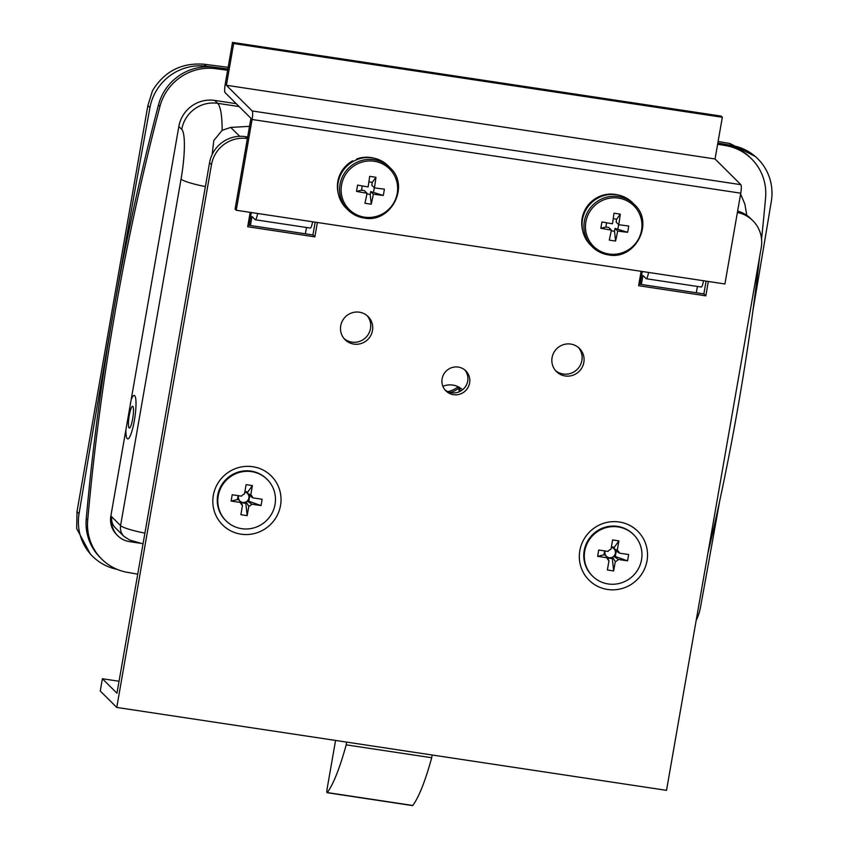 <?xml version="1.0" encoding="UTF-8"?>
<svg xmlns="http://www.w3.org/2000/svg" width="848" height="848" viewBox="0 0 848 848"><rect width="100%" height="100%" fill="white"/><g stroke="black" fill="none" stroke-linecap="round" stroke-linejoin="round"><path stroke-width="1.27" d="M134.705 395.709A21.974 3.901 98.6 0 1 134.874 395.91A21.974 3.901 98.6 0 1 134.811 417.757A21.974 3.901 98.6 0 1 128.43 438.649A21.974 3.901 98.6 0 1 127.211 438.639A21.974 3.901 98.6 0 1 125.907 429.777A21.974 3.901 -81.4 0 0 127.211 438.639A21.974 3.901 -81.4 0 0 128.43 438.649A21.974 3.901 -81.4 0 0 134.811 417.757A21.974 3.901 -81.4 0 0 134.874 395.91A21.974 3.901 -81.4 0 0 134.705 395.709A21.974 3.901 -81.4 0 0 131.154 399.737A21.974 3.901 98.6 0 1 134.705 395.709M447.755 391.617A23.543 22.97 134.9 0 0 457.931 386.879M228.144 67.342L204.251 64.236L206.244 66.208A12553.993 12251.575 -45.1 0 1 227.858 69.006A12553.993 12251.575 -45.1 0 0 213.993 67.215L215.456 68.656A12553.993 12251.575 -45.1 0 1 227.646 70.246M76.988 511.673L79.055 513.74A50.212 49.004 134.9 0 0 92.57 556.299L90.407 554.136L76.68 528.601L76.988 511.673L147.859 105.587L152.534 90.619C164.417 71.296 181.663 62.508 204.251 64.236M717.631 144.234A12553.993 12251.575 -45.1 0 1 725.75 145.623L724.298 144.181A12553.993 12251.575 -45.1 0 0 717.832 143.068A12553.993 12251.575 -45.1 0 1 731.994 145.506L730.011 143.535L718.108 141.478M730.011 143.535L755.674 156.7L757.805 158.809A50.212 49.004 134.9 0 0 731.994 145.506M757.805 158.809A50.212 49.004 134.9 0 1 771.32 201.368A25107.987 24503.14 -45.1 0 1 752.96 310.389M719.634 501.295A25107.987 24503.14 -45.1 0 1 700.448 607.465A50.212 49.004 134.9 0 1 696.155 620.513M79.055 513.74A25107.987 24503.14 -45.1 0 1 149.937 107.643L147.859 105.587M117.724 535.724L116.748 534.759A21.974 21.444 -45.1 0 1 110.865 515.955L120.575 525.622A12.55 12.254 134.9 0 0 123.935 536.36L115.201 527.668A12.55 12.254 -45.1 0 1 111.841 516.92A21.974 21.444 134.9 0 0 117.724 535.724A21.974 21.444 134.9 0 0 129.468 541.618L139.973 543.197M206.244 66.208A50.212 49.004 134.9 0 0 149.937 107.643M92.57 556.299A50.212 49.004 134.9 0 0 117.151 569.368M212.138 154.569L213.813 140.524L222.144 130.316L230.751 127.412L249.524 126.352M464.81 369.961A14.119 13.78 -45.1 0 1 444.977 389.879M453.457 394.68A14.119 13.78 -45.1 0 1 443.515 374.689A14.119 13.78 -45.1 0 1 465.828 370.873A14.119 13.78 -45.1 0 1 453.457 394.68M578.463 347.532A16.324 15.932 -45.1 0 1 555.525 370.587M565.181 375.971A16.324 15.932 -45.1 0 1 553.691 352.863A16.324 15.932 -45.1 0 1 579.481 348.454A16.324 15.932 -45.1 0 1 565.181 375.971M367.11 315.657A16.324 15.932 -45.1 0 1 344.171 338.702M353.828 344.097A16.324 15.932 -45.1 0 1 342.348 320.989A16.324 15.932 -45.1 0 1 368.127 316.58A16.324 15.932 -45.1 0 1 353.828 344.097M252.81 466.718A34.524 33.687 134.9 0 0 213.325 495.38A34.524 33.687 134.9 0 0 241.033 534.176A34.524 33.687 134.9 0 0 280.518 505.514A34.524 33.687 134.9 0 0 252.81 466.718M619.316 521.997A34.524 33.687 134.9 0 0 579.831 550.659A34.524 33.687 134.9 0 0 607.539 589.455A34.524 33.687 134.9 0 0 647.024 560.793A34.524 33.687 134.9 0 0 619.316 521.997M247.669 136.963L245.454 136.634L247.393 138.563A31.387 30.634 134.9 0 0 211.491 164.618L116.759 707.433L100.255 691.003L102.396 678.739L116.96 693.229L209.551 162.689A31.387 30.634 -45.1 0 1 245.454 136.634M706.098 281.123L703.861 293.896L638.894 284.101M315.159 222.155L312.923 234.938L247.955 225.133M737.633 211.078A31.387 30.634 -45.1 0 1 750.904 218.752L752.844 220.692A31.387 30.634 134.9 0 0 737.389 212.498M119.049 681.251L102.396 678.739M708.313 281.462L705.801 295.835L638.608 285.702L641.12 271.328M317.375 222.494L314.862 236.868L247.68 226.734L250.181 212.36M752.844 220.692A31.387 30.634 134.9 0 1 761.25 247.542L666.517 790.347L116.759 707.433M314.862 236.868L312.923 234.938M705.801 295.835L703.861 293.896M450.394 392.539A25.111 24.507 134.9 0 0 458.514 388.363M452.609 390.08A25.111 24.507 -45.1 0 1 447.988 391.723M442.889 386.317A18.836 18.38 -45.1 0 1 462.51 389.741M432.173 755.006L431.696 757.741L346.185 744.841A125.536 22.26 98.6 0 1 327.275 792.573A3.138 0.562 98.6 0 1 327.084 792.7A3.138 0.562 98.6 0 1 327.063 789.117L335.564 740.431M346.662 742.106L346.185 744.841M431.696 757.741A125.536 22.26 98.6 0 1 412.796 805.473A3.138 0.562 98.6 0 1 412.594 805.6L327.084 792.7M458.757 387.048A18.836 18.38 -45.1 0 1 460.379 391.161M462.34 389.879A18.836 18.38 134.9 0 0 461.651 388.988M457.793 386.561A18.836 18.38 -45.1 0 1 459.319 391.691M87.704 520.269A50.212 49.004 134.9 0 0 101.696 559.076L100.244 557.624A50.212 49.004 -45.1 0 1 86.252 518.828L87.704 520.269A2510.801 2450.317 -45.1 0 1 115.116 312.022A2510.801 2450.317 -45.1 0 1 159.943 106.382L158.481 104.94A50.212 49.004 -45.1 0 1 213.993 67.215M86.252 518.828A2510.801 2450.317 -45.1 0 1 113.664 310.569A2510.801 2450.317 -45.1 0 1 158.481 104.94M725.75 145.623A50.212 49.004 134.9 0 1 751.593 158.936A50.212 49.004 134.9 0 1 765.585 197.732A2510.801 2450.317 -45.1 0 1 761.557 239.041M759.564 257.188A2510.801 2450.317 -45.1 0 1 707.857 553.447M137.747 574.138A12553.993 12251.575 -45.1 0 1 127.539 572.379A50.212 49.004 134.9 0 1 101.696 559.076M110.865 515.955L178.843 126.49A31.387 30.634 -45.1 0 1 214.735 100.424L236.189 103.668M215.456 68.656A50.212 49.004 134.9 0 0 159.943 106.382M724.298 144.181A50.212 49.004 -45.1 0 1 750.13 157.484L751.593 158.936M129.087 427.901A10.982 1.95 98.6 0 1 129.14 416.177A10.982 1.95 98.6 0 1 132.595 406.309A10.982 1.95 98.6 0 1 132.829 406.436A10.982 1.95 98.6 0 1 132.776 418.17A10.982 1.95 98.6 0 1 129.32 428.039A10.982 1.95 98.6 0 1 129.087 427.901M240.387 502.461L231.112 501.062L232.214 494.744L241.489 496.144A6.678 6.519 134.9 0 1 244.478 493.971L246.111 484.653L252.397 485.607L250.775 494.914A6.678 6.519 134.9 0 1 252.874 497.861L262.149 499.26L261.046 505.578L251.771 504.178A6.678 6.519 134.9 0 1 248.782 506.341L247.16 515.658L240.864 514.704L242.486 505.397A6.678 6.519 134.9 0 1 240.387 502.461L238.977 499.748A5.342 5.215 134.9 0 0 247.256 500.998A5.342 5.215 134.9 0 0 244.818 492.031M267.226 479.47L266.685 478.94A29.192 28.482 134.9 0 0 251.072 471.106A29.192 28.482 134.9 0 0 220.575 486.826A29.192 28.482 134.9 0 0 225.504 520.312L226.045 520.842A29.192 28.482 134.9 0 0 241.659 528.675A29.192 28.482 134.9 0 0 272.155 512.955A29.192 28.482 134.9 0 0 267.226 479.47A29.192 28.482 134.9 0 0 251.612 471.636A29.192 28.482 134.9 0 0 221.116 487.356A29.192 28.482 134.9 0 0 226.045 520.842M252.874 497.861L248.358 494.681M261.046 505.578L248.793 501.221L247.256 500.998L251.771 504.178M239.115 500.023L237.44 499.514L238.118 495.635M231.112 501.062L237.44 499.514M249.768 495.656L248.793 501.221M244.902 491.543L247.807 491.988L247.542 493.525L250.775 494.914M238.648 495.709A5.342 5.215 134.9 0 0 238.977 499.748M248.782 506.341L246.09 501.836L245.825 503.383L240.821 502.631M239.804 500.892L242.486 505.397M247.16 515.658L245.825 503.383M252.397 485.607L247.807 491.988M606.892 557.74L597.617 556.341L598.72 550.023L607.995 551.423A6.678 6.519 134.9 0 1 610.984 549.25L612.616 539.932L618.902 540.886L617.28 550.193A6.678 6.519 134.9 0 1 619.379 553.14L628.654 554.539L627.552 560.857L618.277 559.457A6.678 6.519 134.9 0 1 615.288 561.62L613.655 570.937L607.369 569.994L608.991 560.676A6.678 6.519 134.9 0 1 606.892 557.74L605.483 555.027A5.342 5.215 134.9 0 0 613.761 556.277A5.342 5.215 134.9 0 0 611.323 547.31M633.721 534.749L633.191 534.219A29.192 28.482 134.9 0 0 617.577 526.385A29.192 28.482 134.9 0 0 587.081 542.105A29.192 28.482 134.9 0 0 592.01 575.591L592.551 576.121A29.192 28.482 134.9 0 0 608.154 583.954A29.192 28.482 134.9 0 0 638.661 568.234A29.192 28.482 134.9 0 0 633.721 534.749A29.192 28.482 134.9 0 0 618.118 526.915A29.192 28.482 134.9 0 0 587.611 542.635A29.192 28.482 134.9 0 0 592.551 576.121M619.379 553.14L614.864 549.96M627.552 560.857L615.298 556.5L613.761 556.277L618.277 559.457M605.62 555.302L603.946 554.793L604.624 550.914M597.617 556.341L603.946 554.793M616.273 550.935L615.298 556.5M611.408 546.822L614.312 547.267L614.047 548.804L617.28 550.193M605.154 550.988A5.342 5.215 134.9 0 0 605.483 555.027M615.288 561.62L612.595 557.115L612.33 558.662L607.327 557.91M606.309 556.171L608.991 560.676M613.655 570.937L612.33 558.662M618.902 540.886L614.312 547.267M341.543 185.002A28.599 27.91 134.9 0 0 364.502 217.152A28.599 27.91 134.9 0 0 397.214 193.397A28.599 27.91 134.9 0 0 374.254 161.258A28.599 27.91 134.9 0 0 341.543 185.002M390.048 167.713A29.818 29.097 134.9 0 0 374.106 159.71A29.818 29.097 134.9 0 0 342.952 175.769A29.818 29.097 134.9 0 0 347.987 209.975C352.45 214.353 357.782 217.024 363.993 218.01C390.886 223.66 410.496 185.85 390.048 167.713L388.204 165.869A29.818 29.097 134.9 0 0 372.251 157.866A29.818 29.097 134.9 0 0 341.097 173.925A29.818 29.097 134.9 0 0 346.132 208.142L347.987 209.975A29.818 29.097 134.9 0 0 363.93 217.978M373.321 194.181A50.117 8.883 -81.4 0 1 371.244 204.167A49.364 27.104 -164.6 0 1 364.958 203.223A50.117 8.883 98.6 0 0 367.025 193.227A50.117 6.371 9.9 0 1 356.52 191.404A49.364 13.663 -78 0 1 357.04 188.256A49.364 13.663 -78 0 1 357.623 185.087A50.117 6.371 -170.1 0 0 368.127 186.91A50.117 8.883 98.6 0 0 369.643 176.363A49.364 15.879 5.1 0 1 375.94 177.317A50.117 8.883 -81.4 0 1 374.424 187.864A50.117 6.371 -170.1 0 0 384.367 189.125A49.364 29.33 94.5 0 1 383.879 192.305A49.364 29.33 94.5 0 1 383.264 195.443L370.693 191.563L373.321 194.181A50.117 6.371 9.9 0 0 383.264 195.443M367.025 193.227L364.407 190.62L361.534 190.185L356.52 191.404M374.424 187.864L371.795 185.246L372.304 182.373L368.912 181.864M362.276 185.935L361.534 190.185M373.555 191.998L374.297 187.737M366.898 193.948L370.194 194.436L370.693 191.563M375.94 177.317L372.304 182.373M371.244 204.167L370.194 194.436M641.544 230.253A28.599 27.91 134.9 0 0 618.595 198.114A28.599 27.91 134.9 0 0 585.883 221.858A28.599 27.91 134.9 0 0 608.832 253.997A28.599 27.91 134.9 0 0 641.544 230.253M634.389 204.569C654.836 222.695 635.226 260.506 608.334 254.866C602.122 253.881 596.78 251.199 592.317 246.832A29.818 29.097 134.9 0 1 587.282 212.625A29.818 29.097 134.9 0 1 618.436 196.566A29.818 29.097 134.9 0 1 634.389 204.569L632.534 202.725A29.818 29.097 134.9 0 0 616.591 194.722A29.818 29.097 134.9 0 0 585.438 210.781A29.818 29.097 134.9 0 0 590.473 244.987L592.317 246.832A29.818 29.097 134.9 0 0 608.27 254.835M618.764 224.72A50.117 6.371 -170.1 0 0 628.707 225.981A49.364 29.33 94.5 0 1 628.22 229.161A49.364 29.33 94.5 0 1 627.605 232.299L615.033 228.419L617.662 231.038A50.117 8.883 -81.4 0 1 615.584 241.023A49.364 27.104 -164.6 0 1 609.288 240.069A50.117 8.883 98.6 0 0 611.366 230.084A50.117 6.371 9.9 0 1 600.861 228.26A49.364 13.663 -78 0 1 601.38 225.112A49.364 13.663 -78 0 1 601.963 221.943A50.117 6.371 -170.1 0 0 612.468 223.766A50.117 8.883 98.6 0 0 613.984 213.219A49.364 15.879 5.1 0 1 620.27 214.162L616.634 219.229L616.136 222.102L618.764 224.72A50.117 8.883 -81.4 0 0 620.27 214.162M617.662 231.038A50.117 6.371 9.9 0 0 627.605 232.299M611.366 230.084L608.737 227.465L605.875 227.041L600.861 228.26M617.895 228.854L618.637 224.593M606.617 222.791L605.875 227.041M611.228 230.794L614.524 231.292L615.033 228.419M616.634 219.229L613.242 218.71M615.584 241.023L614.524 231.292M618.118 194.998A28.874 28.175 134.9 0 0 590.272 202.725A28.874 28.175 134.9 0 0 582.671 230.614M353.224 161.406L352.641 160.823A28.874 28.175 134.9 0 0 338.341 193.757M373.777 158.141A28.874 28.175 134.9 0 0 356.754 158.958L356.976 159.615M357.294 159.498L356.754 158.958M251.4 212.541A7.537 1.336 -81.4 0 0 250.807 215.339L249.068 225.303M306.478 227.487L305.375 233.794M250.404 225.504L251.973 216.494L255.174 219.685A7.537 1.336 -81.4 0 0 255.333 219.77A7.537 1.336 -81.4 0 0 257.622 213.484L236.242 210.251L252.089 119.483A7.537 1.336 -81.4 0 0 252.206 110.961L226.384 85.266L715.055 158.968L722.337 117.268L721.171 116.102L232.5 42.4L225.218 84.111A7.537 1.336 -81.4 0 0 225.102 92.623L250.923 118.317L235.076 209.096L236.242 210.251M252.206 110.961L740.876 184.673L715.055 158.968M226.384 85.266L233.666 43.555L722.337 117.268M233.666 43.555L232.5 42.4M642.339 271.508A7.537 1.336 -81.4 0 0 641.745 274.296L640.007 284.271M697.416 286.444L696.314 292.761M641.332 284.472L642.911 275.462L646.112 278.642A7.537 1.336 -81.4 0 0 646.271 278.738A7.537 1.336 -81.4 0 0 648.561 272.441L312.605 221.773A7.537 1.336 98.6 0 1 310.315 228.059L255.333 219.77M740.876 184.673A7.537 1.336 98.6 0 1 740.76 193.185L724.913 283.963L703.533 280.741A7.537 1.336 98.6 0 1 701.254 287.027L646.271 278.738M144.902 533.127A31.387 3.986 9.9 0 1 120.575 525.622L181.059 179.076A31.387 3.986 9.9 0 0 205.386 186.581M214.735 100.424L217.65 103.329L239.104 106.562M181.059 179.076A43.937 7.791 -81.4 0 0 181.758 129.384L178.843 126.49M181.758 129.384A31.387 30.634 -45.1 0 1 217.65 103.329A75.324 13.356 98.6 0 1 222.144 130.316M230.751 127.412L239.698 136.305M211.491 164.618L209.551 162.689M412.796 805.473L327.275 792.573M648.561 272.441L703.533 280.741M740.76 193.185L252.089 119.483M257.622 213.484L312.605 221.773M746.791 215.339L744.83 204.008L740.611 194.054M123.935 536.36L129.521 539.975L143.026 543.886"/></g></svg>
